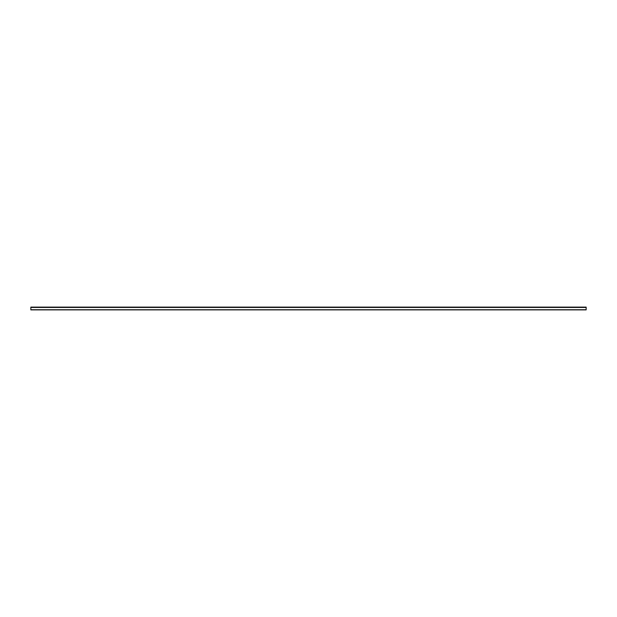 <?xml version="1.0" encoding="UTF-8"?>
<svg xmlns="http://www.w3.org/2000/svg" width="617" height="617" viewBox="0 0 617 617"><rect width="100%" height="100%" fill="white"/><g stroke="black" fill="none" stroke-linecap="round" stroke-linejoin="round"><path stroke-width="0.93" d="M30.85 309.881L586.15 309.881L586.15 307.119L30.85 307.119L30.85 309.881M30.85 309.742L586.15 309.742M30.85 307.459L586.15 307.459"/></g></svg>
